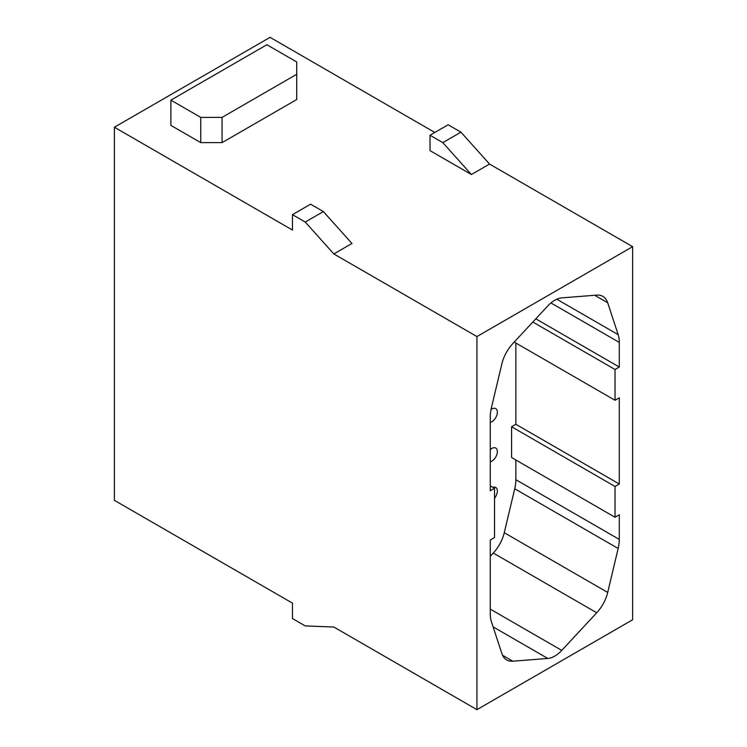 <?xml version="1.0" encoding="UTF-8"?>
<svg xmlns="http://www.w3.org/2000/svg" width="747" height="747" viewBox="0 0 747 747"><rect width="100%" height="100%" fill="white"/><g stroke="black" fill="none" stroke-linecap="round" stroke-linejoin="round"><path stroke-width="1.12" d="M114.375 127.233L114.375 500.331L292.46 603.137L292.46 618.535L305.252 625.921L333.834 627.032L476.941 709.65L632.625 619.767L632.625 246.669L476.941 336.561L333.834 253.943L305.252 222.046L292.46 214.66L292.46 230.048L114.375 127.233L270.059 37.35L434.819 132.471M490.265 422.354A7.769 4.482 120 0 0 496.578 415.911A7.769 4.482 120 0 0 495.747 408.637A7.769 4.482 120 0 0 491.862 409.02A7.769 4.482 120 0 0 491.022 409.589M490.265 461.758A7.769 4.482 120 0 0 496.578 455.315A7.769 4.482 120 0 0 495.747 448.041A7.769 4.482 120 0 0 491.862 448.424A7.769 4.482 120 0 0 490.265 449.629M494.533 498.174A7.769 4.482 120 0 0 495.747 487.446A7.769 4.482 120 0 0 492.861 487.361M494.533 488.323L490.265 490.779L490.265 416.901A33.932 19.59 -60 0 1 491.395 407.834L501.863 363.892A27.9 16.107 -60 0 1 512.834 343.555L547.803 305.925A24.884 14.37 -60 0 1 561.753 297.876L596.722 295.121A27.9 16.107 -60 0 1 602.857 296.391A27.9 16.107 -60 0 1 607.703 302.787L618.161 334.647A33.932 19.59 -60 0 1 619.291 342.406L619.291 367.038L615.033 369.494L615.033 400.28L619.291 397.815L619.291 484.009L615.033 486.474L615.033 517.26L619.291 514.795L619.291 539.418A33.932 19.59 -60 0 1 618.161 548.485L607.703 592.436A27.9 16.107 -60 0 1 596.722 612.764L561.753 650.394A24.884 14.37 -60 0 1 547.803 658.452L512.834 661.198A27.9 16.107 -60 0 1 506.709 659.928A27.9 16.107 -60 0 1 501.863 653.541L491.395 621.672A33.932 19.59 -60 0 1 490.265 613.913L490.265 540.034L494.533 537.569L494.533 488.323L490.265 485.858M619.291 367.038L535.814 318.838M615.033 369.494L532.835 322.041M615.033 400.28L514.216 342.07M515.86 343.022L515.86 424.296L511.592 426.752L511.592 457.537L615.033 517.26M619.291 484.009L515.86 424.296M615.033 486.474L511.592 426.752M515.86 460.003L515.86 479.705A33.932 19.59 -60 0 1 514.73 488.771L504.262 532.714A27.9 16.107 -60 0 1 493.291 553.051L490.265 556.3M222.074 142.63L296.727 99.528L296.727 61.973L266.866 44.736L170.895 100.145L200.747 117.382L222.074 117.382L222.074 142.63L200.747 142.63L200.747 117.382M296.727 74.289L222.074 117.382M200.747 142.63L170.895 125.384L170.895 100.145M430.02 150.633L430.02 135.235L442.812 142.63L471.394 174.518L430.02 150.633M442.812 142.63L460.946 132.163L448.144 124.777L430.02 135.235M460.946 132.163L489.528 164.06L471.394 174.518M292.46 214.66L310.584 204.192L323.386 211.578L305.252 222.046M323.386 211.578L351.968 243.475L333.834 253.943M632.625 246.669L489.528 164.06M476.941 709.65L476.941 336.561M607.703 302.787L594.705 295.28M618.161 334.647L556.776 299.211M619.291 342.406L550.941 302.946M619.291 539.418L515.86 479.705M618.161 548.485L514.73 488.771M607.703 592.436L504.262 532.714M596.722 612.764L493.291 553.051M561.753 650.394L490.265 609.122M547.803 658.452L493.104 626.873M512.834 661.198L502.544 655.259"/></g></svg>
